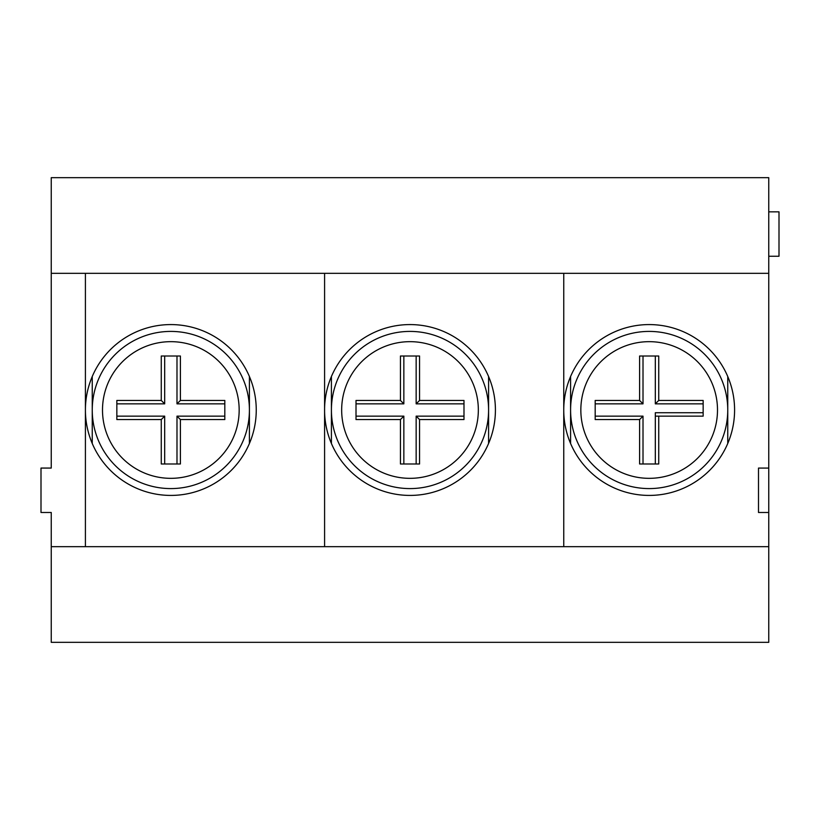 <?xml version="1.0" encoding="UTF-8"?>
<svg xmlns="http://www.w3.org/2000/svg" width="820" height="820" viewBox="0 0 820 820"><rect width="100%" height="100%" fill="white"/><g stroke="black" fill="none" stroke-linecap="round" stroke-linejoin="round"><path stroke-width="1.23" d="M324.587 546.663L324.587 273.337M85.413 546.663L85.413 273.337M563.75 546.663L563.75 273.337M256.25 410A85.413 85.413 0 0 1 128.125 483.974A85.413 85.413 0 0 1 128.125 336.026A85.413 85.413 0 0 1 256.25 410M495.413 410A85.413 85.413 0 0 1 367.288 483.974A85.413 85.413 0 0 1 367.288 336.026A85.413 85.413 0 0 1 495.413 410M734.587 410A85.413 85.413 0 0 1 606.462 483.974A85.413 85.413 0 0 1 606.462 336.026A85.413 85.413 0 0 1 734.587 410M768.75 256.25L779 256.25L779 211.837L768.75 211.837M768.75 273.337L51.25 273.337L51.25 177.663L768.75 177.663L768.75 642.337L51.25 642.337L51.25 546.663L768.75 546.663M768.75 512.49L758.5 512.49L758.5 468.077L768.75 468.077M51.25 273.337L51.25 468.066L41 468.066L41 512.49L51.25 512.49L51.25 546.663M92.25 376.523L92.25 443.476M249.413 376.523L249.413 443.476M488.587 376.523L488.587 443.476M331.413 376.523L331.413 443.476M570.587 376.523L570.587 443.476M727.75 376.523L727.75 443.476M419.563 400.437L419.563 356.013L400.437 356.013L400.437 400.437L356.013 400.437L356.013 419.563L400.437 419.563L400.437 463.987L419.563 463.987L419.563 419.563L463.987 419.563L463.987 400.437L419.563 400.437L416.15 403.85L463.987 403.85M416.15 356.013L416.15 403.85M400.437 400.437L403.85 403.85L403.85 356.013M356.013 403.85L403.85 403.85M400.437 419.563L403.85 416.15L356.013 416.15M403.85 463.987L403.85 416.15M419.563 419.563L416.15 416.15L416.15 463.987M463.987 416.15L416.15 416.15M410 331.413A78.587 78.587 0 0 0 331.413 410A78.587 78.587 0 0 0 410 488.587A78.587 78.587 0 0 0 488.587 410A78.587 78.587 0 0 0 410 331.413M116.85 403.85L164.687 403.85L161.263 400.437L116.85 400.437L116.85 419.563L161.263 419.563L161.263 463.987L180.4 463.987L180.4 419.563L224.813 419.563L224.813 400.437L180.4 400.437L176.987 403.85L224.813 403.85M176.987 356.013L176.987 403.85M164.687 403.85L164.687 356.013M161.263 400.437L161.263 356.013L180.4 356.013L180.4 400.437M161.263 419.563L164.687 416.15L116.85 416.15M164.687 463.987L164.687 416.15M180.4 419.563L176.987 416.15L176.987 463.987M224.813 416.15L176.987 416.15M170.837 331.413A78.587 78.587 0 0 0 92.25 410A78.587 78.587 0 0 0 170.837 488.587A78.587 78.587 0 0 0 249.413 410A78.587 78.587 0 0 0 170.837 331.413M639.6 419.563L639.6 463.987L658.737 463.987L658.737 416.15L703.15 416.15L703.15 400.437L658.737 400.437L658.737 356.013L639.6 356.013L639.6 400.437L595.187 400.437L595.187 419.563L639.6 419.563L643.013 416.15L595.187 416.15M643.013 463.987L643.013 416.15M658.737 416.15L655.313 416.15L655.313 463.987M703.15 412.737L655.313 412.737L655.313 416.15M658.737 400.437L655.313 403.85L703.15 403.85M655.313 356.013L655.313 403.85M639.6 400.437L643.013 403.85L643.013 356.013M595.187 403.85L643.013 403.85M649.163 331.413A78.587 78.587 0 0 0 570.587 410A78.587 78.587 0 0 0 649.163 488.587A78.587 78.587 0 0 0 727.75 410A78.587 78.587 0 0 0 649.163 331.413M478.337 410A68.337 68.337 0 0 1 410 478.337A68.337 68.337 0 0 1 341.663 410A68.337 68.337 0 0 1 410 341.663A68.337 68.337 0 0 1 478.337 410M239.163 410A68.337 68.337 0 0 1 170.837 478.337A68.337 68.337 0 0 1 102.5 410A68.337 68.337 0 0 1 170.837 341.663A68.337 68.337 0 0 1 239.163 410M717.5 410A68.337 68.337 0 0 1 649.163 478.337A68.337 68.337 0 0 1 580.837 410A68.337 68.337 0 0 1 649.163 341.663A68.337 68.337 0 0 1 717.5 410"/></g></svg>
